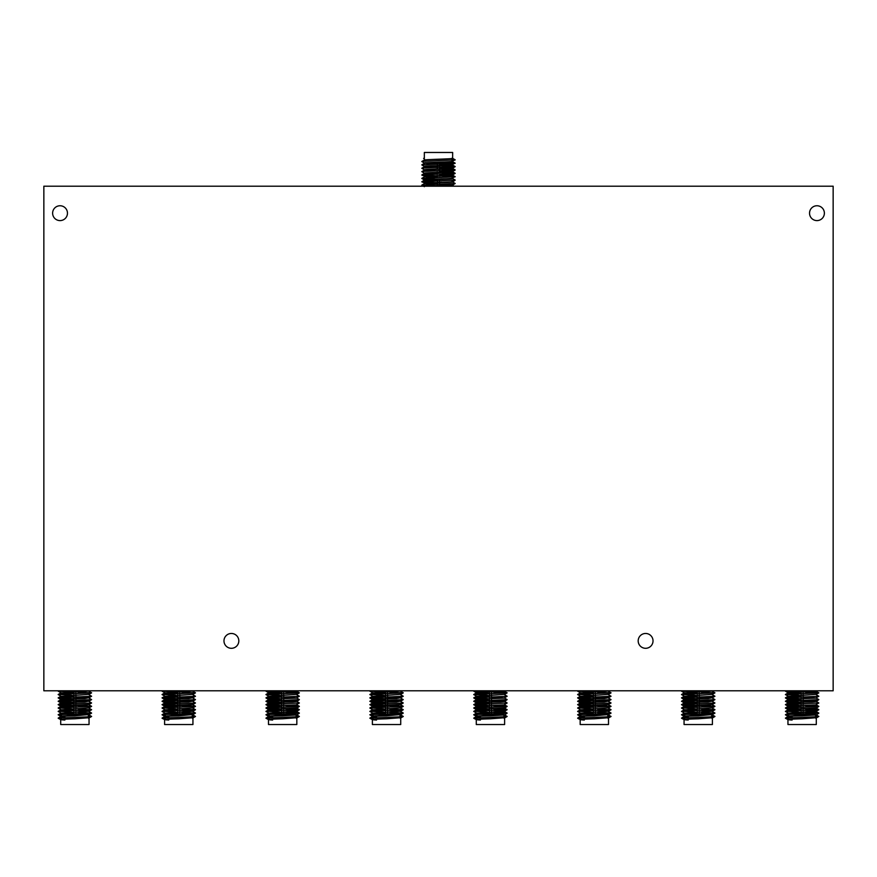 <?xml version="1.0" encoding="UTF-8"?>
<svg xmlns="http://www.w3.org/2000/svg" width="877" height="877" viewBox="0 0 877 877"><rect width="100%" height="100%" fill="white"/><g stroke="black" fill="none" stroke-linecap="round" stroke-linejoin="round"><path stroke-width="1.32" d="M816.958 220.598A7.422 7.422 0 0 1 809.537 213.177A7.422 7.422 0 0 1 816.958 205.755A7.422 7.422 0 0 1 824.38 213.177A7.422 7.422 0 0 1 816.958 220.598M645.604 648.3A7.422 7.422 0 0 1 638.182 640.89A7.422 7.422 0 0 1 645.604 633.468A7.422 7.422 0 0 1 653.025 640.89A7.422 7.422 0 0 1 645.604 648.3M231.396 648.3A7.422 7.422 0 0 1 223.975 640.89A7.422 7.422 0 0 1 231.396 633.468A7.422 7.422 0 0 1 238.818 640.89A7.422 7.422 0 0 1 231.396 648.3M60.042 220.598A7.422 7.422 0 0 1 52.62 213.177A7.422 7.422 0 0 1 60.042 205.755A7.422 7.422 0 0 1 67.463 213.177A7.422 7.422 0 0 1 60.042 220.598M43.85 186.198L43.85 690.802L833.15 690.802L833.15 186.198L43.85 186.198M425.005 162.716L426.704 162.716M424.336 163.44L425.016 163.265C429.62 162.716 458.397 162.157 451.984 161.576M424.369 166.444L421.793 164.887L425.016 162.859C429.62 162.311 458.397 161.752 451.984 161.171L455.207 159.899L451.995 159.526M455.207 159.833L452.631 158.342L452.664 152.466L424.336 152.466L424.336 160.042L425.016 159.888C429.62 159.34 458.397 158.781 451.984 158.211M438.774 186.198L452.664 184.981L429.116 186.198M452.664 184.959L455.207 183.501L452.631 181.956L455.207 180.07L452.631 178.579M437.491 184.477L425.016 183.501C429.62 182.953 458.397 182.394 451.984 181.813M451.984 181.407C458.397 181.988 429.62 182.548 425.016 183.096L421.793 181.824L424.435 181.484L455.207 180.136M435.485 181.035L425.016 180.136C429.62 179.577 458.397 179.018 451.984 178.448M421.793 181.758L425.016 179.73C429.62 179.171 458.397 178.612 451.984 178.042L455.207 176.694L441.515 175.981M435.485 177.658L425.016 176.759C429.62 176.211 458.397 175.641 451.984 175.071M439.509 174.03L452.631 174.874L455.207 173.383L441.515 172.605M451.984 174.666C458.397 175.236 429.62 175.806 425.016 176.354L421.793 175.071L424.435 174.731L455.207 173.383M437.491 174.359L425.016 173.383C429.62 172.835 458.397 172.276 451.984 171.695M441.504 170.73L452.631 171.508L455.207 170.017L441.515 169.228M451.984 171.289C458.397 171.87 429.62 172.429 425.016 172.977L421.793 175.005M437.491 170.993L425.016 170.006C429.62 169.458 458.397 168.899 451.984 168.329M439.509 167.288L452.631 168.132L455.207 166.641L441.515 165.852M451.984 167.924C458.397 168.494 429.62 169.053 425.016 169.601L424.336 170.182M439.509 163.911L451.984 164.547C458.397 165.117 429.62 165.687 425.016 166.235L424.336 166.411L425.016 166.641C429.62 166.093 458.397 165.523 451.984 164.953M451.984 164.547L455.207 163.199L447.972 162.716M451.71 185.157L439.509 184.554M425.29 183.468L437.491 184.071M439.509 184.148L441.504 184.225M425.29 180.103L437.491 180.706M439.509 180.772L441.504 180.848M425.29 176.726L437.491 177.329M439.509 177.406L441.504 177.483M451.71 175.038L439.509 174.435M425.29 173.35L437.491 173.953M451.71 171.662L439.509 171.059M451.71 168.296L439.509 167.682M437.491 167.617L435.485 167.54M425.29 166.608L437.491 167.211M451.71 164.92L439.509 164.317M437.491 164.24L435.485 164.174M425.29 163.232L437.491 163.835M424.336 157.959L423.613 158.43L424.336 158.901M435.496 185.913L421.793 185.124L455.207 183.501M435.496 182.537L421.793 181.824M435.496 179.16L421.793 178.382L455.207 176.759M435.496 175.795L421.793 175.071M424.369 173.186L421.793 171.64L424.435 171.355L455.207 170.017M424.369 169.82L421.793 168.263L424.435 167.989L455.207 166.641M421.793 164.887L455.207 163.265M424.369 163.067L421.793 161.521L424.435 161.236L455.207 159.899M435.156 162.716L451.995 162.716L451.995 161.927M815.61 714.744L788.62 714.284L788.62 716.092M803.135 713.768L814.196 714.284M815.61 714.404L788.434 716.114L785.408 718.175L788.62 718.493M792.095 717.09C784.893 716.662 788.226 716.235 802.115 715.829L816.29 714.974L818.833 713.111L785.945 714.634L788.62 715.117M805.985 714.284L803.135 714.174M815.61 717.781L802.115 718.789C788.226 719.206 784.893 719.622 792.095 720.05M787.952 719.622L787.952 724.534L816.29 724.534L816.29 717.945M815.687 690.802L788.434 692.512L816.29 691.361L818.833 692.874L785.408 694.507L799.243 695.286M803.135 693.532L804.998 693.608M816.29 694.332L787.952 696.426L816.29 694.332M803.135 696.908L804.998 696.974M816.29 698.103L788.434 699.254L816.29 698.103L818.833 699.627L785.408 701.249L799.243 702.038M815.281 697.917L803.135 697.314M803.135 700.284L804.998 700.35M816.29 701.074L787.952 702.762L812.135 701.907L816.29 701.479L818.833 699.627M815.281 701.282L803.135 700.69M803.135 703.65L804.998 703.727M816.29 704.856L788.434 705.996L816.29 704.856L818.833 706.369L785.408 707.991L799.243 708.78M803.135 707.026L804.998 707.092M816.29 707.827L787.952 709.504L816.29 708.232L818.833 706.369M803.135 710.403L816.257 711.236L787.952 713.286L816.29 711.598L818.833 713.111M788.949 692.852L801.107 693.455M801.107 693.86L787.952 693.049M788.949 696.228L801.107 696.831M801.107 697.237L787.952 696.426M788.949 699.605L801.107 700.208M801.107 700.613L787.952 699.791M788.949 702.97L801.107 703.573M801.107 703.979L787.952 703.168M788.949 706.347L801.107 706.95M801.107 707.355L787.952 706.544M788.949 709.723L801.107 710.326M801.107 710.732L787.952 709.91M788.949 713.089L801.107 713.692M799.265 714.031L787.952 713.286M788.62 716.827L787.952 716.662M789.015 690.802L785.408 691.186L799.243 691.92M804.965 692.106L818.833 692.819M816.257 694.705L818.833 696.25L785.408 697.873L799.243 698.662M816.257 701.447L818.833 702.992L785.408 704.626L799.243 705.404M804.965 705.59L818.833 706.303M804.965 708.967L818.833 709.745L785.945 711.258L799.243 712.157M804.965 712.343L818.833 713.056M815.61 716.125L818.833 716.487L813.955 716.882L785.408 718.11M711.718 714.744L684.74 714.284L684.74 716.092M699.243 713.768L710.304 714.284M711.718 714.404L684.542 716.114L681.517 718.175L684.74 718.493M688.215 717.09C681.001 716.662 684.334 716.235 698.224 715.829L712.398 714.569M702.093 714.284L699.243 714.174M711.718 717.781L698.224 718.789C684.334 719.206 681.001 719.622 688.215 720.05M684.06 719.622L684.06 724.534L712.398 724.534L712.398 717.945M711.795 690.802L684.06 693.049L712.398 690.955M699.243 693.532L701.107 693.608M712.398 694.332L684.06 696.426L712.398 694.332M699.243 696.908L701.107 696.974M712.398 697.697L684.06 699.386L708.243 698.53L712.398 697.719M711.39 697.917L699.243 697.314M699.243 700.284L701.107 700.35M712.398 701.074L684.06 702.762L708.243 701.907L712.398 701.096M711.39 701.282L699.243 700.69M699.243 703.65L701.107 703.727M712.398 704.45L684.06 706.138L708.243 705.283L712.398 704.472M699.243 707.026L701.107 707.092M712.398 707.827L684.06 709.91L712.398 707.827M699.243 710.403L712.365 711.236L684.06 713.286L712.398 711.192M685.069 692.852L697.215 693.455M697.215 693.86L684.06 693.049M685.069 696.228L697.215 696.831M697.215 697.237L684.06 696.426M685.069 699.605L697.215 700.208M697.215 700.613L684.06 699.791M685.069 702.97L697.215 703.573M697.215 703.979L684.06 703.168M685.069 706.347L697.215 706.95M697.215 707.355L684.06 706.544M685.069 709.723L697.215 710.326M697.215 710.732L684.06 709.91M685.069 713.089L697.215 713.692M695.373 714.031L684.06 713.286M684.74 716.827L684.06 716.662M685.123 690.802L681.517 691.186L695.351 691.92M701.074 692.106L714.941 692.874L682.065 694.398L695.351 695.286M712.365 694.705L714.941 696.25L681.517 697.873L695.351 698.662M712.365 698.07L714.941 699.627L681.517 701.249L695.351 702.038M712.365 701.447L714.941 702.992L681.517 704.626L695.351 705.404M701.074 705.59L714.941 706.369L682.065 707.892L695.351 708.78M701.074 708.967L714.941 709.745L682.065 711.258L695.351 712.157M701.074 712.343L714.941 713.111L682.065 714.634L684.74 715.117M711.718 716.125L714.941 716.487L710.063 716.882L681.517 718.11M607.827 714.744L580.848 714.284L580.848 716.092M595.351 713.768L606.424 714.284M607.827 714.404L580.651 716.114L577.625 718.175L580.848 718.493M584.323 717.09C577.11 716.662 580.442 716.235 594.332 715.829L608.506 714.569M598.202 714.284L595.351 714.174M607.827 717.781L594.332 718.789C580.442 719.206 577.11 719.622 584.323 720.05M580.168 719.622L580.168 724.534L608.506 724.534L608.506 717.945M607.904 690.802L580.168 693.049L608.506 690.955M595.351 693.532L597.215 693.608M608.506 694.332L580.168 696.426L608.506 694.332M595.351 696.908L597.215 696.974M608.506 697.697L580.168 699.386L604.352 698.53L608.506 697.719M607.498 697.917L595.351 697.314M595.351 700.284L597.215 700.35M608.506 701.074L580.168 702.762L604.352 701.907L608.506 701.096M607.498 701.282L595.351 700.69M595.351 703.65L597.215 703.727M608.506 704.45L580.168 706.138L604.352 705.283L608.506 704.472M595.351 707.026L597.215 707.092M608.506 707.827L580.168 709.91L608.506 707.827M595.351 710.403L608.474 711.236L580.168 713.286L608.506 711.192M581.177 692.852L593.323 693.455M593.323 693.86L580.168 693.049M581.177 696.228L593.323 696.831M593.323 697.237L580.168 696.426M581.177 699.605L593.323 700.208M593.323 700.613L580.168 699.791M581.177 702.97L593.323 703.573M593.323 703.979L580.168 703.168M581.177 706.347L593.323 706.95M593.323 707.355L580.168 706.544M581.177 709.723L593.323 710.326M593.323 710.732L580.168 709.91M581.177 713.089L593.323 713.692M591.482 714.031L580.168 713.286L577.625 714.799L580.848 715.117M580.848 716.827L580.168 716.662M581.232 690.802L577.625 691.186L591.46 691.92M597.182 692.106L611.05 692.874L578.173 694.398L591.46 695.286M608.474 694.705L611.05 696.25L577.625 697.873L591.46 698.662M608.474 698.07L611.05 699.627L577.625 701.249L591.46 702.038M608.474 701.447L611.05 702.992L577.625 704.626L591.46 705.404M597.182 705.59L611.05 706.369L578.173 707.892L591.46 708.78M597.182 708.967L611.05 709.745L578.173 711.258L591.46 712.157M597.182 712.343L611.05 713.111L577.625 714.744M607.827 716.125L611.05 716.487L606.171 716.882L577.625 718.11M503.935 714.744L476.956 714.284L476.956 716.092M491.46 713.768L502.532 714.284M503.935 714.404L476.759 716.114L473.733 718.175L476.956 718.493M480.432 717.09C473.218 716.662 476.551 716.235 490.44 715.829L504.615 714.974L507.158 713.111L474.282 714.634L476.956 715.117M494.321 714.284L491.46 714.174M503.935 717.781L490.44 718.789C476.551 719.206 473.218 719.622 480.432 720.05M476.277 719.622L476.277 724.534L504.615 724.534L504.615 717.945M504.012 690.802L476.759 692.512L504.615 691.361L507.158 692.874L473.733 694.507L487.568 695.286M491.46 693.532L493.323 693.608M504.615 694.332L476.277 696.426L504.615 694.332M491.46 696.908L493.323 696.974M504.615 698.103L476.759 699.254L504.615 698.103L507.158 699.627L473.733 701.249L487.568 702.038M503.606 697.917L491.46 697.314M491.46 700.284L493.323 700.35M504.615 701.074L476.277 702.762L500.46 701.907L504.615 701.479L507.158 699.627M503.606 701.282L491.46 700.69M491.46 703.65L493.323 703.727M504.615 704.856L476.759 705.996L504.615 704.856L507.158 706.369L473.733 707.991L487.568 708.78M491.46 707.026L493.323 707.092M504.615 707.827L476.277 709.504L504.615 708.232L507.158 706.369M491.46 710.403L504.582 711.236L476.277 713.286L504.615 711.598L507.158 713.111M477.285 692.852L489.432 693.455M489.432 693.86L476.277 693.049M477.285 696.228L489.432 696.831M489.432 697.237L476.277 696.426M477.285 699.605L489.432 700.208M489.432 700.613L476.277 699.791M477.285 702.97L489.432 703.573M489.432 703.979L476.277 703.168M477.285 706.347L489.432 706.95M489.432 707.355L476.277 706.544M477.285 709.723L489.432 710.326M489.432 710.732L476.277 709.91M477.285 713.089L489.432 713.692M487.59 714.031L476.277 713.286M476.956 716.827L476.277 716.662M477.34 690.802L473.733 691.186L487.568 691.92M493.302 692.106L507.158 692.819M504.582 694.705L507.158 696.25L473.733 697.873L487.568 698.662M504.582 701.447L507.158 702.992L473.733 704.626L487.568 705.404M493.302 705.59L507.158 706.303M493.302 708.967L507.158 709.745L474.282 711.258L487.568 712.157M493.302 712.343L507.158 713.056M503.935 716.125L507.158 716.487L502.28 716.882L473.733 718.11M400.044 714.744L373.065 714.284L373.065 716.092M387.568 713.768L398.64 714.284M400.044 714.404L372.868 716.114L369.842 718.175L373.065 718.493M376.54 717.09C369.327 716.662 372.659 716.235 386.56 715.829L400.723 714.569M390.429 714.284L387.568 714.174M400.044 717.781L386.56 718.789C372.659 719.206 369.327 719.622 376.54 720.05M372.385 719.622L372.385 724.534L400.723 724.534L400.723 717.945M400.12 690.802L372.385 693.049L400.723 690.955M387.568 693.532L389.432 693.608M400.723 694.332L372.385 696.426L400.723 694.332M387.568 696.908L389.432 696.974M400.723 697.697L372.385 699.386L396.568 698.53L400.723 697.719M399.715 697.917L387.568 697.314M387.568 700.284L389.432 700.35M400.723 701.074L372.385 702.762L396.568 701.907L400.723 701.096M399.715 701.282L387.568 700.69M387.568 703.65L389.432 703.727M400.723 704.45L372.385 706.138L396.568 705.283L400.723 704.472M387.568 707.026L389.432 707.092M400.723 707.827L372.385 709.91L400.723 707.827M387.568 710.403L400.69 711.236L372.385 713.286L400.723 711.192M373.394 692.852L385.54 693.455M385.54 693.86L372.385 693.049M373.394 696.228L385.54 696.831M385.54 697.237L372.385 696.426M373.394 699.605L385.54 700.208M385.54 700.613L372.385 699.791M373.394 702.97L385.54 703.573M385.54 703.979L372.385 703.168M373.394 706.347L385.54 706.95M385.54 707.355L372.385 706.544M373.394 709.723L385.54 710.326M385.54 710.732L372.385 709.91M373.394 713.089L385.54 713.692M383.698 714.031L372.385 713.286L369.842 714.799L373.065 715.117M373.065 716.827L372.385 716.662M373.449 690.802L369.842 691.186L383.677 691.92M389.41 692.106L403.267 692.874L370.39 694.398L383.677 695.286M400.69 694.705L403.267 696.25L369.842 697.873L383.677 698.662M400.69 698.07L403.267 699.627L369.842 701.249L383.677 702.038M400.69 701.447L403.267 702.992L369.842 704.626L383.677 705.404M389.41 705.59L403.267 706.369L370.39 707.892L383.677 708.78M389.41 708.967L403.267 709.745L370.39 711.258L383.677 712.157M389.41 712.343L403.267 713.111L369.842 714.744M400.044 716.125L403.267 716.487L398.388 716.882L369.842 718.11M296.152 714.744L269.173 714.284L269.173 716.092M283.677 713.768L294.749 714.284M296.152 714.404L268.976 716.114L265.95 718.175L269.173 718.493M272.648 717.09C265.435 716.662 268.768 716.235 282.668 715.829L296.832 714.974L299.375 713.111L266.498 714.634L269.173 715.117M286.538 714.284L283.677 714.174M296.152 717.781L282.668 718.789C268.768 719.206 265.435 719.622 272.648 720.05M268.494 719.622L268.494 724.534L296.832 724.534L296.832 717.945M296.229 690.802L268.976 692.512L296.832 691.361L299.375 692.874L265.95 694.507L279.785 695.286M283.677 693.532L285.54 693.608M296.832 694.332L268.494 696.426L296.832 694.332M283.677 696.908L285.54 696.974M296.832 698.103L268.976 699.254L296.832 698.103L299.375 699.627L265.95 701.249L279.785 702.038M295.823 697.917L283.677 697.314M283.677 700.284L285.54 700.35M296.832 701.074L268.494 702.762L292.677 701.907L296.832 701.479L299.375 699.627M295.823 701.282L283.677 700.69M283.677 703.65L285.54 703.727M296.832 704.856L268.976 705.996L296.832 704.856L299.375 706.369L265.95 707.991L279.785 708.78M283.677 707.026L285.54 707.092M296.832 707.827L268.494 709.504L296.832 708.232L299.375 706.369M283.677 710.403L296.799 711.236L268.494 713.286L296.832 711.598L299.375 713.111M269.502 692.852L281.649 693.455M281.649 693.86L268.494 693.049M269.502 696.228L281.649 696.831M281.649 697.237L268.494 696.426M269.502 699.605L281.649 700.208M281.649 700.613L268.494 699.791M269.502 702.97L281.649 703.573M281.649 703.979L268.494 703.168M269.502 706.347L281.649 706.95M281.649 707.355L268.494 706.544M269.502 709.723L281.649 710.326M281.649 710.732L268.494 709.91M269.502 713.089L281.649 713.692M279.818 714.031L268.494 713.286M269.173 716.827L268.494 716.662M269.568 690.802L265.95 691.186L279.785 691.92M285.518 692.106L299.375 692.819M296.799 694.705L299.375 696.25L265.95 697.873L279.785 698.662M296.799 701.447L299.375 702.992L265.95 704.626L279.785 705.404M285.518 705.59L299.375 706.303M285.518 708.967L299.375 709.745L266.498 711.258L279.785 712.157M285.518 712.343L299.375 713.056M296.152 716.125L299.375 716.487L294.497 716.882L265.95 718.11M192.26 714.744L165.282 714.284L165.282 716.092M179.785 713.768L190.857 714.284M192.26 714.404L165.084 716.114L162.059 718.175L165.282 718.493M168.757 717.09C161.543 716.662 164.887 716.235 178.776 715.829L192.94 714.569M182.646 714.284L179.785 714.174M192.26 717.781L178.776 718.789C164.887 719.206 161.543 719.622 168.757 720.05M164.602 719.622L164.602 724.534L192.94 724.534L192.94 717.945M192.337 690.802L164.602 693.049L192.94 690.955M179.785 693.532L181.649 693.608M192.94 694.332L164.602 696.426L192.94 694.332M179.785 696.908L181.649 696.974M192.94 697.697L164.602 699.386L188.785 698.53L192.94 697.719M191.931 697.917L179.785 697.314M179.785 700.284L181.649 700.35M192.94 701.074L164.602 702.762L188.785 701.907L192.94 701.096M191.931 701.282L179.785 700.69M179.785 703.65L181.649 703.727M192.94 704.45L164.602 706.138L188.785 705.283L192.94 704.472M179.785 707.026L181.649 707.092M192.94 707.827L164.602 709.91L192.94 707.827M179.785 710.403L192.907 711.236L164.602 713.286L192.94 711.192M165.61 692.852L177.757 693.455M177.757 693.86L164.602 693.049M165.61 696.228L177.757 696.831M177.757 697.237L164.602 696.426M165.61 699.605L177.757 700.208M177.757 700.613L164.602 699.791M165.61 702.97L177.757 703.573M177.757 703.979L164.602 703.168M165.61 706.347L177.757 706.95M177.757 707.355L164.602 706.544M165.61 709.723L177.757 710.326M177.757 710.732L164.602 709.91M165.61 713.089L177.757 713.692M175.926 714.031L164.602 713.286M165.282 716.827L164.602 716.662M165.676 690.802L162.059 691.186L175.893 691.92M181.627 692.106L195.483 692.874L162.607 694.398L175.893 695.286M192.907 694.705L195.483 696.25L162.059 697.873L175.893 698.662M192.907 698.07L195.483 699.627L162.059 701.249L175.893 702.038M192.907 701.447L195.483 702.992L162.059 704.626L175.893 705.404M181.627 705.59L195.483 706.369L162.607 707.892L175.893 708.78M181.627 708.967L195.483 709.745L162.607 711.258L175.893 712.157M181.627 712.343L195.483 713.111L162.607 714.634L165.282 715.117M192.26 716.125L195.483 716.487L190.605 716.882L162.059 718.11M88.38 714.744L61.39 714.284L61.39 716.092M75.893 713.768L86.966 714.284M88.38 714.404L61.193 716.114L58.167 718.175L61.39 718.493M64.865 717.09C57.652 716.662 60.995 716.235 74.885 715.829L89.048 714.569M78.755 714.284L75.893 714.174M88.38 717.781L74.885 718.789C60.995 719.206 57.652 719.622 64.865 720.05M60.71 719.622L60.71 724.534L89.048 724.534L89.048 717.945M88.445 690.802L60.71 693.049L89.048 690.955M75.893 693.532L77.757 693.608M89.048 694.332L60.71 696.426L89.048 694.332M75.893 696.908L77.757 696.974M89.048 697.697L60.71 699.386L84.905 698.53L89.048 697.719M88.051 697.917L75.893 697.314M75.893 700.284L77.757 700.35M89.048 701.074L60.71 702.762L84.905 701.907L89.048 701.096M88.051 701.282L75.893 700.69M75.893 703.65L77.757 703.727M89.048 704.45L60.71 706.138L84.905 705.283L89.048 704.472M75.893 707.026L77.757 707.092M89.048 707.827L60.71 709.91L89.048 707.827M75.893 710.403L89.016 711.236L60.71 713.286L89.048 711.192M61.719 692.852L73.865 693.455M73.865 693.86L60.71 693.049M61.719 696.228L73.865 696.831M73.865 697.237L60.71 696.426M61.719 699.605L73.865 700.208M73.865 700.613L60.71 699.791M61.719 702.97L73.865 703.573M73.865 703.979L60.71 703.168M61.719 706.347L73.865 706.95M73.865 707.355L60.71 706.544M61.719 709.723L73.865 710.326M73.865 710.732L60.71 709.91M61.719 713.089L73.865 713.692M72.035 714.031L60.71 713.286L58.167 714.799L61.39 715.117M61.39 716.827L60.71 716.662M61.785 690.802L58.167 691.186L72.002 691.92M77.735 692.106L91.592 692.874L58.715 694.398L72.002 695.286M89.016 694.705L91.592 696.25L58.167 697.873L72.002 698.662M89.016 698.07L91.592 699.627L58.167 701.249L72.002 702.038M89.016 701.447L91.592 702.992L58.167 704.626L72.002 705.404M77.735 705.59L91.592 706.369L58.715 707.892L72.002 708.78M77.735 708.967L91.592 709.745L58.715 711.258L72.002 712.157M77.735 712.343L91.592 713.111L58.167 714.744M88.38 716.125L91.592 716.487L86.713 716.882L58.167 718.11M437.491 185.836L437.491 182.865M437.491 182.46L437.491 179.489M437.491 168.965L437.491 166.005M437.491 165.6L437.491 162.716M439.509 185.76L439.509 182.8M439.509 182.394L439.509 179.423M439.509 172.276L439.509 169.305M439.509 168.899L439.509 165.928M439.509 165.523L439.509 162.716M452.664 185.343L454.133 186.198M424.369 183.644L421.793 185.124M424.369 176.891L421.793 178.382M452.631 175.203L455.207 176.694M452.631 171.837L455.207 173.317M424.369 170.149L421.793 171.64M452.631 168.461L455.207 169.952M424.369 166.773L421.793 168.263M452.631 165.084L455.207 166.575M452.631 161.719L455.207 163.199M424.369 160.031L421.793 161.521M424.369 179.938L421.793 178.448M424.369 186.68L421.793 185.19M451.995 161.521L451.995 158.551M788.62 716.498L788.62 719.469M816.575 690.802L816.29 691.361M801.107 692.249L801.107 695.22M801.107 695.625L801.107 698.596M801.107 699.002L801.107 701.973M801.107 702.367L801.107 705.338M801.107 705.744L801.107 708.715M801.107 709.12L801.107 712.091M801.107 712.497L801.107 714.284M803.135 692.172L803.135 695.143M803.135 695.549L803.135 698.52M803.135 698.925L803.135 701.885M803.135 702.291L803.135 705.261M803.135 705.667L803.135 708.638M803.135 709.044L803.135 712.014M803.135 712.409L803.135 714.284M787.984 692.677L785.408 691.186M816.257 694.365L818.833 692.874M787.984 696.053L785.408 694.562M816.257 697.741L818.833 696.25M787.984 699.429L785.408 697.939M787.984 702.795L785.408 701.304M816.257 704.483L818.833 702.992M787.984 706.171L785.408 704.68M787.984 709.548L785.408 708.057M816.257 711.236L818.833 709.745M787.984 712.913L785.408 711.433M787.984 716.29L785.408 714.799M816.257 717.978L818.833 716.487M787.984 719.666L785.408 718.175M816.257 714.941L818.833 716.432M787.984 713.253L785.408 714.744M787.984 709.877L785.408 711.368M816.257 708.188L818.833 709.679M787.984 706.5L785.408 707.991M787.984 703.135L785.408 704.626M787.984 699.758L785.408 701.249M787.984 696.382L785.408 697.873M787.984 693.016L785.408 694.507M785.967 690.802L785.408 691.131M815.61 715.15L815.61 718.11M684.74 716.498L684.74 719.469M697.215 692.249L697.215 695.22M697.215 695.625L697.215 698.596M697.215 699.002L697.215 701.973M697.215 702.367L697.215 705.338M697.215 705.744L697.215 708.715M697.215 709.12L697.215 712.091M697.215 712.497L697.215 714.284M699.243 692.172L699.243 695.143M699.243 695.549L699.243 698.52M699.243 698.925L699.243 701.885M699.243 702.291L699.243 705.261M699.243 705.667L699.243 708.638M699.243 709.044L699.243 712.014M699.243 712.409L699.243 714.284M684.093 692.677L681.517 691.186M712.365 694.365L714.941 692.874M684.093 696.053L681.517 694.562M712.365 697.741L714.941 696.25M684.093 699.429L681.517 697.939M712.365 701.118L714.941 699.627M684.093 702.795L681.517 701.304M712.365 704.483L714.941 702.992M684.093 706.171L681.517 704.68M712.365 707.86L714.941 706.369M684.093 709.548L681.517 708.057M712.365 711.236L714.941 709.745M684.093 712.913L681.517 711.433M712.365 714.602L714.941 713.111M684.093 716.29L681.517 714.799M712.365 717.978L714.941 716.487M684.093 719.666L681.517 718.175M712.365 714.941L714.941 716.432M684.093 713.253L681.517 714.744M712.365 711.565L714.941 713.056M684.093 709.877L681.517 711.368M712.365 708.188L714.941 709.679M684.093 706.5L681.517 707.991M712.365 704.823L714.941 706.303M684.093 703.135L681.517 704.626M684.093 699.758L681.517 701.249M684.093 696.382L681.517 697.873M684.093 693.016L681.517 694.507M712.365 691.328L714.941 692.819M682.076 690.802L681.517 691.131M711.718 715.15L711.718 718.11M580.848 716.498L580.848 719.469M593.323 692.249L593.323 695.22M593.323 695.625L593.323 698.596M593.323 699.002L593.323 701.973M593.323 702.367L593.323 705.338M593.323 705.744L593.323 708.715M593.323 709.12L593.323 712.091M593.323 712.497L593.323 714.284M595.351 692.172L595.351 695.143M595.351 695.549L595.351 698.52M595.351 698.925L595.351 701.885M595.351 702.291L595.351 705.261M595.351 705.667L595.351 708.638M595.351 709.044L595.351 712.014M595.351 712.409L595.351 714.284M580.201 692.677L577.625 691.186M608.474 694.365L611.05 692.874M580.201 696.053L577.625 694.562M608.474 697.741L611.05 696.25M580.201 699.429L577.625 697.939M608.474 701.118L611.05 699.627M580.201 702.795L577.625 701.304M608.474 704.483L611.05 702.992M580.201 706.171L577.625 704.68M608.474 707.86L611.05 706.369M580.201 709.548L577.625 708.057M608.474 711.236L611.05 709.745M580.201 712.913L577.625 711.433M608.474 714.602L611.05 713.111M580.201 716.29L577.625 714.799M608.474 717.978L611.05 716.487M580.201 719.666L577.625 718.175M608.474 714.941L611.05 716.432M608.474 711.565L611.05 713.056M580.201 709.877L577.625 711.368M608.474 708.188L611.05 709.679M580.201 706.5L577.625 707.991M608.474 704.823L611.05 706.303M580.201 703.135L577.625 704.626M580.201 699.758L577.625 701.249M580.201 696.382L577.625 697.873M580.201 693.016L577.625 694.507M608.474 691.328L611.05 692.819M578.184 690.802L577.625 691.131M607.827 715.15L607.827 718.11M476.956 716.498L476.956 719.469M504.9 690.802L504.615 691.361M489.432 692.249L489.432 695.22M489.432 695.625L489.432 698.596M489.432 699.002L489.432 701.973M489.432 702.367L489.432 705.338M489.432 705.744L489.432 708.715M489.432 709.12L489.432 712.091M489.432 712.497L489.432 714.284M491.46 692.172L491.46 695.143M491.46 695.549L491.46 698.52M491.46 698.925L491.46 701.885M491.46 702.291L491.46 705.261M491.46 705.667L491.46 708.638M491.46 709.044L491.46 712.014M491.46 712.409L491.46 714.284M476.31 692.677L473.733 691.186M504.582 694.365L507.158 692.874M476.31 696.053L473.733 694.562M504.582 697.741L507.158 696.25M476.31 699.429L473.733 697.939M476.31 702.795L473.733 701.304M504.582 704.483L507.158 702.992M476.31 706.171L473.733 704.68M476.31 709.548L473.733 708.057M504.582 711.236L507.158 709.745M476.31 712.913L473.733 711.433M476.31 716.29L473.733 714.799M504.582 717.978L507.158 716.487M476.31 719.666L473.733 718.175M504.582 714.941L507.158 716.432M476.31 713.253L473.733 714.744M476.31 709.877L473.733 711.368M504.582 708.188L507.158 709.679M476.31 706.5L473.733 707.991M476.31 703.135L473.733 704.626M476.31 699.758L473.733 701.249M476.31 696.382L473.733 697.873M476.31 693.016L473.733 694.507M474.293 690.802L473.733 691.131M503.935 715.15L503.935 718.11M373.065 716.498L373.065 719.469M385.54 692.249L385.54 695.22M385.54 695.625L385.54 698.596M385.54 699.002L385.54 701.973M385.54 702.367L385.54 705.338M385.54 705.744L385.54 708.715M385.54 709.12L385.54 712.091M385.54 712.497L385.54 714.284M387.568 692.172L387.568 695.143M387.568 695.549L387.568 698.52M387.568 698.925L387.568 701.885M387.568 702.291L387.568 705.261M387.568 705.667L387.568 708.638M387.568 709.044L387.568 712.014M387.568 712.409L387.568 714.284M372.418 692.677L369.842 691.186M400.69 694.365L403.267 692.874M372.418 696.053L369.842 694.562M400.69 697.741L403.267 696.25M372.418 699.429L369.842 697.939M400.69 701.118L403.267 699.627M372.418 702.795L369.842 701.304M400.69 704.483L403.267 702.992M372.418 706.171L369.842 704.68M400.69 707.86L403.267 706.369M372.418 709.548L369.842 708.057M400.69 711.236L403.267 709.745M372.418 712.913L369.842 711.433M400.69 714.602L403.267 713.111M372.418 716.29L369.842 714.799M400.69 717.978L403.267 716.487M372.418 719.666L369.842 718.175M400.69 714.941L403.267 716.432M400.69 711.565L403.267 713.056M372.418 709.877L369.842 711.368M400.69 708.188L403.267 709.679M372.418 706.5L369.842 707.991M400.69 704.823L403.267 706.303M372.418 703.135L369.842 704.626M372.418 699.758L369.842 701.249M372.418 696.382L369.842 697.873M372.418 693.016L369.842 694.507M400.69 691.328L403.267 692.819M370.401 690.802L369.842 691.131M400.044 715.15L400.044 718.11M269.173 716.498L269.173 719.469M297.117 690.802L296.832 691.361M281.649 692.249L281.649 695.22M281.649 695.625L281.649 698.596M281.649 699.002L281.649 701.973M281.649 702.367L281.649 705.338M281.649 705.744L281.649 708.715M281.649 709.12L281.649 712.091M281.649 712.497L281.649 714.284M283.677 692.172L283.677 695.143M283.677 695.549L283.677 698.52M283.677 698.925L283.677 701.885M283.677 702.291L283.677 705.261M283.677 705.667L283.677 708.638M283.677 709.044L283.677 712.014M283.677 712.409L283.677 714.284M268.526 692.677L265.95 691.186M296.799 694.365L299.375 692.874M268.526 696.053L265.95 694.562M296.799 697.741L299.375 696.25M268.526 699.429L265.95 697.939M268.526 702.795L265.95 701.304M296.799 704.483L299.375 702.992M268.526 706.171L265.95 704.68M268.526 709.548L265.95 708.057M296.799 711.236L299.375 709.745M268.526 712.913L265.95 711.433M268.526 716.29L265.95 714.799M296.799 717.978L299.375 716.487M268.526 719.666L265.95 718.175M296.799 714.941L299.375 716.432M268.526 713.253L265.95 714.744M268.526 709.877L265.95 711.368M296.799 708.188L299.375 709.679M268.526 706.5L265.95 707.991M268.526 703.135L265.95 704.626M268.526 699.758L265.95 701.249M268.526 696.382L265.95 697.873M268.526 693.016L265.95 694.507M266.509 690.802L265.95 691.131M296.152 715.15L296.152 718.11M165.282 716.498L165.282 719.469M177.757 692.249L177.757 695.22M177.757 695.625L177.757 698.596M177.757 699.002L177.757 701.973M177.757 702.367L177.757 705.338M177.757 705.744L177.757 708.715M177.757 709.12L177.757 712.091M177.757 712.497L177.757 714.284M179.785 692.172L179.785 695.143M179.785 695.549L179.785 698.52M179.785 698.925L179.785 701.885M179.785 702.291L179.785 705.261M179.785 705.667L179.785 708.638M179.785 709.044L179.785 712.014M179.785 712.409L179.785 714.284M164.635 692.677L162.059 691.186M192.907 694.365L195.483 692.874M164.635 696.053L162.059 694.562M192.907 697.741L195.483 696.25M164.635 699.429L162.059 697.939M192.907 701.118L195.483 699.627M164.635 702.795L162.059 701.304M192.907 704.483L195.483 702.992M164.635 706.171L162.059 704.68M192.907 707.86L195.483 706.369M164.635 709.548L162.059 708.057M192.907 711.236L195.483 709.745M164.635 712.913L162.059 711.433M192.907 714.602L195.483 713.111M164.635 716.29L162.059 714.799M192.907 717.978L195.483 716.487M164.635 719.666L162.059 718.175M192.907 714.941L195.483 716.432M164.635 713.253L162.059 714.744M192.907 711.565L195.483 713.056M164.635 709.877L162.059 711.368M192.907 708.188L195.483 709.679M164.635 706.5L162.059 707.991M192.907 704.823L195.483 706.303M164.635 703.135L162.059 704.626M164.635 699.758L162.059 701.249M164.635 696.382L162.059 697.873M164.635 693.016L162.059 694.507M192.907 691.328L195.483 692.819M162.618 690.802L162.059 691.131M192.26 715.15L192.26 718.11M61.39 716.498L61.39 719.469M73.865 692.249L73.865 695.22M73.865 695.625L73.865 698.596M73.865 699.002L73.865 701.973M73.865 702.367L73.865 705.338M73.865 705.744L73.865 708.715M73.865 709.12L73.865 712.091M73.865 712.497L73.865 714.284M75.893 692.172L75.893 695.143M75.893 695.549L75.893 698.52M75.893 698.925L75.893 701.885M75.893 702.291L75.893 705.261M75.893 705.667L75.893 708.638M75.893 709.044L75.893 712.014M75.893 712.409L75.893 714.284M60.743 692.677L58.167 691.186M89.016 694.365L91.592 692.874M60.743 696.053L58.167 694.562M89.016 697.741L91.592 696.25M60.743 699.429L58.167 697.939M89.016 701.118L91.592 699.627M60.743 702.795L58.167 701.304M89.016 704.483L91.592 702.992M60.743 706.171L58.167 704.68M89.016 707.86L91.592 706.369M60.743 709.548L58.167 708.057M89.016 711.236L91.592 709.745M60.743 712.913L58.167 711.433M89.016 714.602L91.592 713.111M60.743 716.29L58.167 714.799M89.016 717.978L91.592 716.487M60.743 719.666L58.167 718.175M89.016 714.941L91.592 716.432M89.016 711.565L91.592 713.056M60.743 709.877L58.167 711.368M89.016 708.188L91.592 709.679M60.743 706.5L58.167 707.991M89.016 704.823L91.592 706.303M60.743 703.135L58.167 704.626M60.743 699.758L58.167 701.249M60.743 696.382L58.167 697.873M60.743 693.016L58.167 694.507M89.016 691.328L91.592 692.819M58.726 690.802L58.167 691.131M88.38 715.15L88.38 718.11"/></g></svg>
